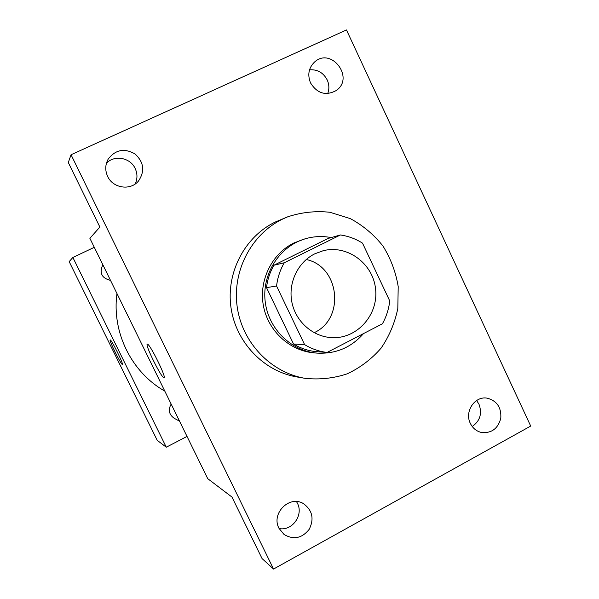 <?xml version="1.0" encoding="UTF-8"?>
<svg xmlns="http://www.w3.org/2000/svg" width="599" height="599" viewBox="0 0 599 599"><rect width="100%" height="100%" fill="white"/><g stroke="black" fill="none" stroke-linecap="round" stroke-linejoin="round"><path stroke-width="0.9" d="M306.239 259.502C339.685 266.503 345.309 318.728 314.123 332.7M314.879 253.774L323.235 250.704C347.375 244.482 373.102 263.56 375.58 289.047C378.59 314.482 357.521 338.607 332.61 337.671C313.591 337.2 296.071 322.247 291.99 302.735C287.797 283.252 297.71 262.212 314.879 253.774M276.566 286.023L304.621 344.65C311.607 348.865 319.087 351.471 327.061 352.452L382.409 323.804C386.362 316.706 388.811 309.077 389.739 300.93L362.522 243.149C355.709 238.851 348.348 236.126 340.449 234.958L284.255 262.766C280.122 269.939 277.562 277.689 276.566 286.023L266.51 287.625L293.555 344.043L304.621 344.65M340.449 234.958L328.147 238.439L273.93 265.237L284.255 262.766M327.061 352.452L315.194 351.553C307.504 350.61 300.294 348.101 293.555 344.043M266.51 287.625C267.476 279.606 269.947 272.141 273.93 265.237M331.165 237.586C322.307 235.871 313.532 236.313 304.861 238.896C279.636 246.414 262.07 273.556 265.117 300.953C267.978 328.372 290.919 351.149 317.171 353.118C335.71 354.091 351.179 347.57 363.571 333.553M317.171 353.118L314.325 352.893C289.849 351.014 268.038 331.007 263.403 305.745C258.648 280.512 271.789 253.759 293.952 242.954L304.861 238.896M282.601 219.084L287.67 216.838C301.447 212.278 315.508 210.751 329.854 212.263L350.288 218.605C363.024 225.486 373.933 234.658 383.016 246.114C390.743 258.573 395.804 272.073 398.208 286.614L397.811 308.448C394.876 322.846 389.313 336.076 381.114 348.116C371.582 359.086 360.298 367.651 347.263 373.821C333.568 378.351 319.507 379.856 305.071 378.336C270.965 372.675 242.213 342.763 237.197 306.875C232.06 271.01 251.378 234.134 282.601 219.084M305.071 378.336L297.074 376.981C263.837 371.47 235.849 342.366 230.967 307.467C225.973 272.59 244.781 236.71 275.203 222.049L287.67 216.838M278.992 528.318C270.748 513.268 289.901 494.542 303.805 503.871C312.506 510.58 314.288 519.071 309.166 529.366C301.978 538.306 293.622 540.021 284.091 534.525L278.992 528.318M107.648 176.42C104.967 170.49 105.147 164.732 108.179 159.139C115.412 149.668 124.352 147.923 134.985 153.913C143.925 162.194 145.078 171.247 138.444 181.07C130.515 190.871 112.934 188.281 107.648 176.42M310.559 82.962C307.324 74.868 308.627 67.912 314.475 62.094C331.142 46.55 354.982 77.863 336.241 90.524C325.834 96.102 317.275 93.579 310.559 82.962M470.342 423.388C464.225 411.595 474.857 395.782 487.197 398.17C496.945 400.806 501.483 407.522 500.794 418.319C497.926 428.727 491.465 433.444 481.409 432.471C476.43 431.243 472.746 428.218 470.342 423.388M530.699 426.061L346.469 29.95L71.049 154.737L273.548 569.05L530.699 426.061M327.735 93.564C329.405 89.004 329.21 84.437 327.166 79.862C323.265 72.606 317.38 69.259 309.526 69.821M135.149 184.013C137.553 178.899 137.553 173.717 135.164 168.476C130.342 157.612 114.416 154.647 106.442 163.235M71.049 154.737L68.301 162.516L99.876 227.058L89.88 238.312L207.733 478.668L231.97 497.065L262.062 558.575L273.548 569.05M147.406 344.17C149.78 343.549 166.851 378.051 163.984 377.669C161.887 378.957 144.599 344.245 147.302 344.178L147.406 344.17M279.112 528.55C292.14 531.32 303.805 515.073 297.404 503.212L296.498 501.58M472.222 426.503C480.084 420.94 482.337 413.505 478.983 404.198L476.624 400.506M164.792 391.095C131.51 372.413 111.549 332.056 116.985 293.585M102.841 264.751C99.135 272.972 101.695 278.183 110.508 280.392M179.565 421.217L174.174 418.267C168.963 414.523 167.967 409.791 171.164 404.085M94.298 247.32L72.876 257.458L166.275 447.206L187.023 436.424M72.876 257.458L69.17 261.628L157.2 440.317L166.275 447.206M110.231 339.925C111.429 339.438 123.941 364.709 122.353 364.394C121.342 365.3 108.689 339.85 110.194 339.933L110.231 339.925"/></g></svg>
